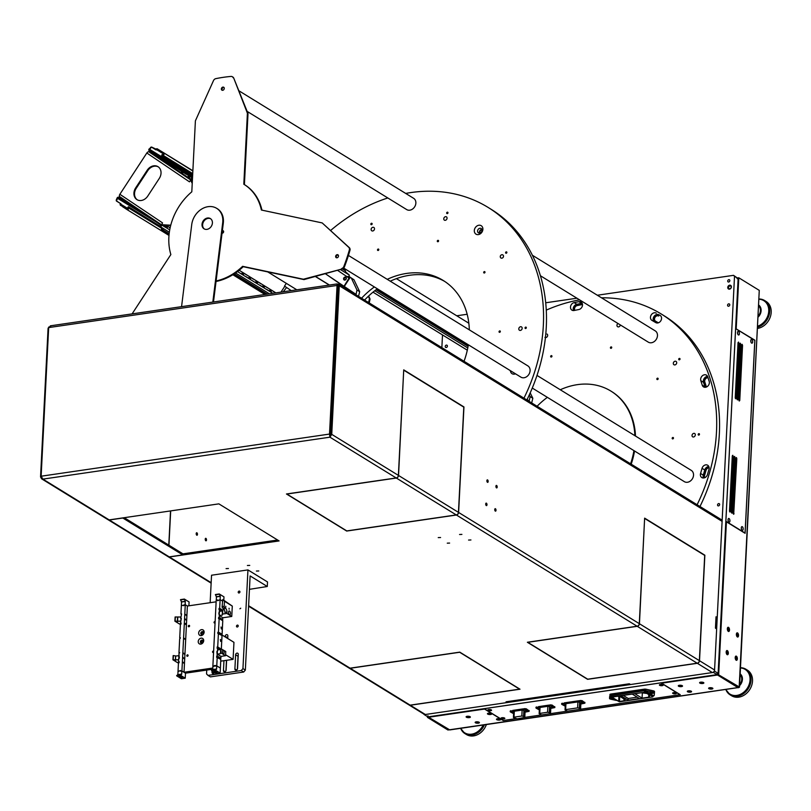 <?xml version="1.0" encoding="UTF-8"?>
<svg xmlns="http://www.w3.org/2000/svg" width="811" height="811" viewBox="0 0 811 811"><rect width="100%" height="100%" fill="white"/><g stroke="black" fill="none" stroke-linecap="round" stroke-linejoin="round"><path stroke-width="1.22" d="M704.769 477.689A3.011 2.433 121.6 0 1 704.566 475.469L706.036 470.319A3.011 2.433 121.6 0 1 709.138 467.835M706.472 387.009A3.011 2.433 121.6 0 1 706.259 386.533L704.81 381.971A3.011 2.433 121.6 0 1 705.438 379.011A3.011 2.433 121.6 0 1 708.044 377.754M655.42 321.095A3.011 2.433 121.6 0 1 655.065 317.294A3.011 2.433 121.6 0 1 658.654 316.026L658.35 315.844A3.011 2.433 121.6 0 0 654.72 317.172A3.011 2.433 121.6 0 0 655.237 320.984A3.011 2.433 121.6 0 0 655.278 321.014L658.35 322.808M574.918 310.329A3.011 2.433 121.6 0 1 574.877 307.491A3.011 2.433 121.6 0 1 577.148 305.595L576.854 305.412A3.011 2.433 121.6 0 0 574.512 307.46A3.011 2.433 121.6 0 0 574.776 310.36M577.148 305.595L581.882 304.632A3.011 2.433 121.6 0 1 582.501 304.591M704.637 477.74A3.011 2.433 121.6 0 1 704.262 475.287L705.742 470.137A3.011 2.433 121.6 0 1 709.128 467.683M706.33 387.06A3.011 2.433 121.6 0 1 705.965 386.34L704.516 381.788A3.011 2.433 121.6 0 1 705.235 378.707A3.011 2.433 121.6 0 1 708.003 377.612M581.882 304.632L576.854 305.412M581.578 304.449A3.011 2.433 121.6 0 1 582.48 304.439M699.974 506.51A162.423 131.402 -58.4 0 0 664.108 315.763L661.249 313.999A162.423 131.402 -58.4 0 0 622.27 299.441A162.423 131.402 -58.4 0 0 601.509 297.799M579.601 299.857A162.423 131.402 -58.4 0 0 546.269 310.126M697.105 504.746A162.423 131.402 -58.4 0 0 661.249 313.999M694.115 436.794A1.957 1.581 -58.4 0 0 694.652 433.49A1.957 1.581 -58.4 0 0 692.604 436.815A1.957 1.581 -58.4 0 0 694.115 436.794M676.354 363.906A1.957 1.581 -58.4 0 0 673.657 362.243A1.957 1.581 -58.4 0 0 676.354 363.906M618.012 323.498A1.957 1.581 -58.4 0 0 619.29 326.62A1.957 1.581 -58.4 0 0 620.283 324.907M544.951 337.376A1.957 1.581 -58.4 0 0 546.999 334.041M708.966 469.346A4.207 3.406 -58.4 0 0 707.709 465.25A4.207 3.406 -58.4 0 0 702.042 468.322L700.562 473.472A4.207 3.406 -58.4 0 0 701.819 477.578A4.207 3.406 -58.4 0 0 707.496 474.506L708.966 469.346M707.75 376.821A4.207 3.406 -58.4 0 0 706.493 375.158A4.207 3.406 -58.4 0 0 702.174 375.969A4.207 3.406 -58.4 0 0 700.816 380.663L702.255 385.225A4.207 3.406 -58.4 0 0 703.522 386.888A4.207 3.406 -58.4 0 0 707.831 386.087A4.207 3.406 -58.4 0 0 709.199 381.383L707.75 376.821M656.251 313.137A4.207 3.406 -58.4 0 0 651.182 315.013A4.207 3.406 -58.4 0 0 651.892 320.345A4.207 3.406 -58.4 0 0 651.953 320.375L655.764 322.606A4.207 3.406 -58.4 0 0 660.843 320.74A4.207 3.406 -58.4 0 0 660.124 315.398A4.207 3.406 -58.4 0 0 660.073 315.367L658.958 314.81A4.207 3.406 -58.4 0 0 654.082 316.371A4.207 3.406 -58.4 0 0 654.142 321.663M574.137 302.615A4.207 3.406 -58.4 0 0 570.68 306A4.207 3.406 -58.4 0 0 571.927 310.137A4.207 3.406 -58.4 0 0 574.117 310.491L578.851 309.528A4.207 3.406 -58.4 0 0 582.308 306.152A4.207 3.406 -58.4 0 0 581.061 302.006A4.207 3.406 -58.4 0 0 578.872 301.662L574.137 302.615L576.854 304.287A4.207 3.406 -58.4 0 0 573.539 310.562M673.039 437.484A0.75 0.608 -58.4 0 0 672.431 438.832A0.75 0.608 -58.4 0 0 673.221 437.545A0.75 0.608 -58.4 0 0 673.039 437.484M699.041 433.682A0.75 0.608 -58.4 0 0 698.433 435.031A0.75 0.608 -58.4 0 0 699.224 433.753A0.75 0.608 -58.4 0 0 699.041 433.682M657.711 378.169A0.75 0.608 -58.4 0 0 657.103 379.518A0.75 0.608 -58.4 0 0 657.893 378.23A0.75 0.608 -58.4 0 0 657.711 378.169M679.588 358.421A0.75 0.608 -58.4 0 0 678.979 359.77A0.75 0.608 -58.4 0 0 679.77 358.492A0.75 0.608 -58.4 0 0 679.588 358.421M611.291 346.905A0.75 0.608 -58.4 0 0 610.683 348.254A0.75 0.608 -58.4 0 0 611.474 346.966A0.75 0.608 -58.4 0 0 611.291 346.905M551.521 355.634A0.75 0.608 -58.4 0 0 550.912 356.982A0.75 0.608 -58.4 0 0 551.703 355.705A0.75 0.608 -58.4 0 0 551.521 355.634M582.166 303.263A4.207 3.406 -58.4 0 0 581.578 303.324L576.854 304.287M660.59 315.753L658.958 314.81M707.587 376.405A4.207 3.406 -58.4 0 0 703.522 382.336L704.972 386.888A4.207 3.406 -58.4 0 0 705.134 387.313M708.814 466.497A4.207 3.406 -58.4 0 0 704.749 469.995L703.279 475.145A4.207 3.406 -58.4 0 0 703.431 477.993M718.495 505.902A1.267 1.024 -58.4 0 0 719.215 503.641A1.267 1.024 -58.4 0 0 717.897 505.79A1.267 1.024 -58.4 0 0 718.495 505.902M728.613 306.234A1.267 1.024 -58.4 0 0 729.332 303.963A1.267 1.024 -58.4 0 0 728.004 306.122A1.267 1.024 -58.4 0 0 728.613 306.234M446.253 347.493A1.267 1.024 -58.4 0 0 446.983 345.222A1.267 1.024 -58.4 0 0 445.655 347.382A1.267 1.024 -58.4 0 0 446.253 347.493M728.673 282.015A1.267 1.024 -58.4 0 0 729.403 279.744A1.267 1.024 -58.4 0 0 728.075 281.893A1.267 1.024 -58.4 0 0 728.673 282.015M423.504 713.862L424.305 714.653L713.416 672.41L714.511 671.123L734.513 276.318L733.529 275.334L597.332 295.234M576.935 298.215L545.712 302.777M467.166 314.262L456.745 315.783M442.502 334.933L441.863 347.645M729.677 285.188A2.109 1.703 121.6 0 1 731.106 287.935A2.109 1.703 121.6 0 1 727.954 288.402A2.109 1.703 121.6 0 1 729.677 285.188M714.511 671.123L718.13 673.343L738.132 278.538L734.513 276.318M718.13 673.343L717.025 674.63L713.416 672.41M424.305 714.653L427.914 716.883L717.025 674.63M733.529 275.334L738.132 278.538M729.951 285.938A1.5 1.216 -58.4 0 0 729.089 288.635A1.5 1.216 -58.4 0 0 730.67 286.08A1.5 1.216 -58.4 0 0 729.951 285.938M634.881 435.669A70.385 56.942 -58.4 0 0 610.896 391.084A70.385 56.942 -58.4 0 0 610.379 390.77A70.385 56.942 -58.4 0 0 560.289 389.756M547.364 397.349A70.385 56.942 -58.4 0 0 537.105 406.27M630.583 463.801A70.385 56.942 -58.4 0 0 633.928 450.622M631.181 464.166A70.385 56.942 -58.4 0 0 634.526 450.987M635.479 436.034A70.385 56.942 -58.4 0 0 611.494 391.46A70.385 56.942 -58.4 0 0 611.2 391.267M223.43 231.003A1.358 1.095 -58.4 0 0 222.255 231.53M222.356 230.669A1.358 1.095 -58.4 0 1 223.481 232.311A1.358 1.095 -58.4 0 1 222.042 233.183A1.358 1.095 -58.4 0 0 222.082 233.193M232.585 76.933A3.011 2.433 121.6 0 1 232.899 77.086A3.011 2.433 121.6 0 1 233.74 78.109L248.004 113.591L244.405 184.594A54.144 43.804 121.6 0 1 244.638 184.736A54.144 43.804 121.6 0 1 261.943 210.15M233.74 78.109L247.406 113.216L243.807 184.219A54.144 43.804 121.6 0 1 244.03 184.361A54.144 43.804 121.6 0 1 261.395 210.029L322.19 222.924L349.348 247.69A3.011 2.433 121.6 0 1 349.946 250.386A162.423 131.402 121.6 0 1 344.442 266.849A3.011 2.433 121.6 0 1 342.242 268.948L303.993 279.592L243.199 266.697A54.144 43.804 121.6 0 1 216.03 281.478M222.305 90.203A1.652 1.338 121.6 0 1 223.978 87.487M338.187 255.049A1.652 1.338 121.6 0 1 338.207 255.049A1.652 1.338 121.6 0 0 336.535 257.766M132.102 313.887L170.857 254.553A54.144 43.804 121.6 0 1 191.801 191.822L195.4 120.819L213.496 80.603A3.011 2.433 -58.4 0 1 215.797 78.647A162.423 131.402 121.6 0 1 231.003 76.427A3.011 2.433 -58.4 0 1 232.301 76.721A3.011 2.433 -58.4 0 1 233.142 77.734M349.946 250.386L349.338 250.011A162.423 131.402 121.6 0 1 343.844 266.474L344.442 266.849M337.589 254.674A1.652 1.338 121.6 0 1 338.207 256.925A1.652 1.338 121.6 0 1 335.815 255.729A1.652 1.338 121.6 0 1 337.589 254.674M223.36 87.112A1.652 1.338 121.6 0 1 223.978 89.362A1.652 1.338 121.6 0 1 221.585 88.156A1.652 1.338 121.6 0 1 223.36 87.112M342.242 268.948L303.385 279.227L242.601 266.322A54.144 43.804 121.6 0 1 216.101 280.971M341.644 268.583A3.011 2.433 -58.4 0 0 343.844 266.474M349.338 250.011A3.011 2.433 -58.4 0 0 348.74 247.314L349.348 247.69M322.19 222.924L348.74 247.314M247.406 113.216L248.004 113.591M303.385 279.227L303.993 279.592M242.601 266.322L243.199 266.697M343.682 268.066L520.905 377.145A6.62 5.353 -58.4 0 0 528.934 374.317A6.62 5.353 -58.4 0 0 527.839 365.873L348.426 255.445M371.367 230.375A1.957 1.581 121.6 0 1 373.841 227.465A1.957 1.581 121.6 0 1 371.793 230.8A1.957 1.581 121.6 0 1 371.367 230.375M520.104 326.874A1.957 1.581 121.6 0 1 521.828 329.408A1.957 1.581 121.6 0 1 518.827 328.536A1.957 1.581 121.6 0 1 520.104 326.874M500.58 255.566A1.957 1.581 121.6 0 1 503.195 257.33A1.957 1.581 121.6 0 1 500.58 255.566M443.769 218.706A1.957 1.581 121.6 0 1 446.476 216.861A1.957 1.581 121.6 0 1 444.428 220.186A1.957 1.581 121.6 0 1 443.769 218.706M515.502 373.82A4.967 4.014 121.6 0 1 510.372 370.657M482.88 229.462A4.967 4.014 121.6 0 1 476.128 234.227A4.967 4.014 121.6 0 1 476.797 226.087A4.967 4.014 121.6 0 1 482.88 229.462M372.137 223.907A0.75 0.608 -58.4 0 0 370.972 223.654A0.75 0.608 -58.4 0 0 371.752 224.566A0.75 0.608 -58.4 0 0 372.137 223.907M378.808 249.707A0.75 0.608 -58.4 0 0 377.632 249.453A0.75 0.608 -58.4 0 0 378.413 250.366A0.75 0.608 -58.4 0 0 378.808 249.707M526.329 327.745A0.75 0.608 -58.4 0 0 525.163 327.502A0.75 0.608 -58.4 0 0 525.944 328.404A0.75 0.608 -58.4 0 0 526.329 327.745M500.326 331.547A0.75 0.608 -58.4 0 0 499.16 331.304A0.75 0.608 -58.4 0 0 499.941 332.206A0.75 0.608 -58.4 0 0 500.326 331.547M506.875 252.485A0.75 0.608 -58.4 0 0 505.709 252.241A0.75 0.608 -58.4 0 0 506.49 253.144A0.75 0.608 -58.4 0 0 506.875 252.485M484.998 272.232A0.75 0.608 -58.4 0 0 483.832 271.979A0.75 0.608 -58.4 0 0 484.613 272.891A0.75 0.608 -58.4 0 0 484.998 272.232M447.976 212.827A0.75 0.608 -58.4 0 0 446.81 212.573A0.75 0.608 -58.4 0 0 447.591 213.486A0.75 0.608 -58.4 0 0 447.976 212.827M438.579 240.968A0.75 0.608 -58.4 0 0 437.413 240.725A0.75 0.608 -58.4 0 0 438.193 241.627A0.75 0.608 -58.4 0 0 438.579 240.968M523.957 398.171A162.423 131.402 -58.4 0 0 542.995 330.594A162.423 131.402 -58.4 0 0 488.1 207.423A162.423 131.402 -58.4 0 0 405.682 193.423M387.81 197.965A162.423 131.402 -58.4 0 0 330.614 230.486M469.326 329.854A76.7 62.052 -58.4 0 0 443.161 280.434A76.7 62.052 -58.4 0 0 387.252 279.339M374.358 286.942A76.7 62.052 -58.4 0 0 361.564 298.225M464.034 361.29A76.7 62.052 -58.4 0 0 468.342 344.787M479.565 233.092A2.555 2.068 121.6 0 1 481.866 229.361M444.651 281.387A76.7 62.052 -58.4 0 0 390.263 281.194M377.368 288.797A76.7 62.052 -58.4 0 0 364.575 300.08M526.876 399.975A162.423 131.402 -58.4 0 0 545.925 332.388A162.423 131.402 -58.4 0 0 491.02 209.228L488.1 207.423M482.008 230.436A2.555 2.068 -58.4 0 0 478.044 229.584A2.555 2.068 -58.4 0 0 480.7 232.676A2.555 2.068 -58.4 0 0 482.008 230.436M540.42 275.75L648.283 342.141A6.62 5.353 -58.4 0 0 656.079 339.667A6.62 5.353 -58.4 0 0 655.785 331.273A6.62 5.353 -58.4 0 0 655.227 330.868L532.391 255.262M481.998 229.837A2.048 1.652 -58.4 0 0 480.051 233M532.269 388.053L684.342 481.653A6.62 5.353 -58.4 0 0 692.929 477.74A6.62 5.353 -58.4 0 0 691.276 470.38L536.994 375.422M247.112 111.371L406.676 209.573A6.62 5.353 -58.4 0 0 414.705 206.744A6.62 5.353 -58.4 0 0 413.61 198.3L238.809 90.72M711.825 689.046A2.139 0.699 -177.1 0 0 712.889 688.498A2.139 0.699 -177.1 0 0 710.791 687.687A2.139 0.699 -177.1 0 0 708.621 688.286A2.139 0.699 -177.1 0 0 709.676 688.955A2.139 0.699 -177.1 0 0 711.825 689.046M702.792 683.491A2.139 0.699 -177.1 0 0 703.857 682.943A2.139 0.699 -177.1 0 0 701.758 682.132A2.139 0.699 -177.1 0 0 699.589 682.72A2.139 0.699 -177.1 0 0 700.643 683.389A2.139 0.699 -177.1 0 0 702.792 683.491M490.635 714.491A2.139 0.699 -177.1 0 0 491.699 713.944A2.139 0.699 -177.1 0 0 489.601 713.133A2.139 0.699 -177.1 0 0 487.431 713.731A2.139 0.699 -177.1 0 0 488.486 714.39A2.139 0.699 -177.1 0 0 490.635 714.491M515.877 718.708L503.246 720.553L484.572 709.057L428.624 717.238L449.791 729.92L738.415 687.566M738.233 687.769L717.532 675.016L738.111 687.606L739.145 687.454L759.268 290.379L738.791 277.778L737.463 277.879M717.532 675.016L661.573 683.197L680.247 694.682L580.585 709.25M565.642 709.625L577.614 707.871L577.919 701.91L565.946 703.664L565.642 709.625L565.044 709.929L567.487 711.146L550.527 713.639L567.447 711.135M539.751 713.406L547.567 712.261L547.861 706.31L540.045 707.445L539.751 713.406L539.153 713.71L541.586 714.937L524.788 717.4L541.555 714.917M499.667 720.056A2.139 0.699 -177.1 0 0 500.732 719.499A2.139 0.699 -177.1 0 0 498.633 718.688A2.139 0.699 -177.1 0 0 496.464 719.286A2.139 0.699 -177.1 0 0 497.518 719.955A2.139 0.699 -177.1 0 0 499.667 720.056M469.316 717.613A2.139 0.699 -177.1 0 0 470.38 717.056A2.139 0.699 -177.1 0 0 468.282 716.245A2.139 0.699 -177.1 0 0 466.112 716.843A2.139 0.699 -177.1 0 0 467.166 717.512A2.139 0.699 -177.1 0 0 469.316 717.613M478.348 723.169A2.139 0.699 -177.1 0 0 479.413 722.621A2.139 0.699 -177.1 0 0 477.314 721.81A2.139 0.699 -177.1 0 0 475.145 722.398A2.139 0.699 -177.1 0 0 476.199 723.067A2.139 0.699 -177.1 0 0 478.348 723.169M681.473 686.603A2.139 0.699 -177.1 0 0 682.538 686.055A2.139 0.699 -177.1 0 0 680.439 685.244A2.139 0.699 -177.1 0 0 678.27 685.842A2.139 0.699 -177.1 0 0 679.324 686.511A2.139 0.699 -177.1 0 0 681.473 686.603M690.506 692.168A2.139 0.699 -177.1 0 0 691.57 691.621A2.139 0.699 -177.1 0 0 689.472 690.81A2.139 0.699 -177.1 0 0 687.302 691.398A2.139 0.699 -177.1 0 0 688.357 692.067A2.139 0.699 -177.1 0 0 690.506 692.168M725.815 521.605L726.423 521.808L718.668 674.853L739.51 687.099L759.268 290.379M736.033 660.093A2.139 1.044 81.7 0 0 735.496 656.454M727.001 654.538A2.139 1.044 81.7 0 0 726.463 650.888M728.177 631.282A2.139 1.044 81.7 0 0 727.639 627.633M737.209 636.838A2.139 1.044 81.7 0 0 736.672 633.198M449 729.778L428.624 717.238M449.03 729.799L447.956 730.012L427.478 717.4L427.346 716.529M735.212 657.539A2.139 1.044 81.7 0 0 736.591 660.316A2.139 1.044 81.7 0 0 737.311 658.045A2.139 1.044 81.7 0 0 735.972 656.089A2.139 1.044 81.7 0 0 735.212 657.539M726.18 651.983A2.139 1.044 81.7 0 0 727.558 654.751A2.139 1.044 81.7 0 0 728.278 652.49A2.139 1.044 81.7 0 0 726.94 650.523A2.139 1.044 81.7 0 0 726.18 651.983M726.423 521.808L745.096 533.303L754.879 340.204L735.597 328.516M727.355 628.728A2.139 1.044 81.7 0 0 728.734 631.495A2.139 1.044 81.7 0 0 729.454 629.235A2.139 1.044 81.7 0 0 728.116 627.268A2.139 1.044 81.7 0 0 727.355 628.728M736.388 634.283A2.139 1.044 81.7 0 0 737.767 637.051A2.139 1.044 81.7 0 0 738.486 634.79A2.139 1.044 81.7 0 0 737.148 632.833A2.139 1.044 81.7 0 0 736.388 634.283M449.101 729.839L738.01 687.546M712.038 687.89A2.139 0.699 2.9 0 1 711.876 687.921A2.139 0.699 2.9 0 1 709.524 687.758M703.005 682.325A2.139 0.699 2.9 0 1 702.843 682.355A2.139 0.699 2.9 0 1 700.491 682.203M478.571 722.003A2.139 0.699 2.9 0 1 478.409 722.033A2.139 0.699 2.9 0 1 476.047 721.881M469.528 716.448A2.139 0.699 2.9 0 1 469.366 716.478A2.139 0.699 2.9 0 1 467.014 716.316M499.89 718.891A2.139 0.699 2.9 0 1 499.728 718.921A2.139 0.699 2.9 0 1 497.366 718.769M490.848 713.335A2.139 0.699 2.9 0 1 490.685 713.356A2.139 0.699 2.9 0 1 488.334 713.204M681.686 685.447A2.139 0.699 2.9 0 1 681.524 685.467A2.139 0.699 2.9 0 1 679.172 685.315M690.719 691.002A2.139 0.699 2.9 0 1 690.556 691.033A2.139 0.699 2.9 0 1 688.204 690.881M738.051 277.889L737.544 277.96M428.522 717.248L427.478 717.4L427.975 715.748M717.634 675.005L718.668 674.853L717.086 673.495M736.206 328.719L738.791 277.778L737.087 278.69M522.882 708.915L512.745 710.406M548.631 705.154L538.484 706.645M578.679 700.765L564.223 702.884M676.171 692.989A1.896 0.629 -177.1 0 0 674.387 692.594A1.896 0.629 -177.1 0 0 672.765 692.918A1.896 0.629 -177.1 0 0 674.499 693.851A1.896 0.629 -177.1 0 0 676.313 693.101A1.896 0.629 -177.1 0 0 676.171 692.989M662.922 684.829A1.896 0.629 -177.1 0 0 661.137 684.443A1.896 0.629 -177.1 0 0 659.515 684.768A1.896 0.629 -177.1 0 0 661.249 685.7A1.896 0.629 -177.1 0 0 663.063 684.94A1.896 0.629 -177.1 0 0 662.922 684.829M580.585 709.219L679.993 694.692L660.813 682.882L484.228 708.682L503.408 720.492L515.816 718.678M491.324 709.909A1.896 0.629 -177.1 0 0 489.54 709.513A1.896 0.629 -177.1 0 0 487.928 709.838A1.896 0.629 -177.1 0 0 489.651 710.771A1.896 0.629 -177.1 0 0 491.466 710.02A1.896 0.629 -177.1 0 0 491.324 709.909M504.574 718.059A1.896 0.629 -177.1 0 0 502.79 717.674A1.896 0.629 -177.1 0 0 501.178 717.999A1.896 0.629 -177.1 0 0 502.901 718.931A1.896 0.629 -177.1 0 0 504.716 718.171A1.896 0.629 -177.1 0 0 504.574 718.059M660.61 684.454L662.019 684.525M673.86 692.614L675.269 692.685M489.013 709.534L490.422 709.605M502.262 717.684L503.672 717.755M536.152 707.435L550.527 704.881L552.169 705.104L554.673 707.06M539.335 709.919L536.112 708.145L536.558 707.628L550.487 705.59L554.825 707.577L550.791 708.388M539.386 708.986L537.957 708.662L539.416 708.479M551.085 706.928L552.818 706.857L551.085 706.928M547.861 706.31L549.594 706.594L549.29 712.545L550.446 713.639L550.75 707.689L549.594 706.594M539.731 708.033L540.045 707.445M541.586 714.937L550.446 713.639M549.29 712.545L547.567 712.261M561.841 703.684L580.585 700.491L582.227 700.704L584.731 702.671M565.237 706.188L561.8 704.394L562.236 703.877L580.544 701.201L584.873 703.188L580.848 703.999M565.287 705.195L563.696 704.901L565.308 704.769M581.132 702.529L582.876 702.458L581.132 702.529M577.919 701.91L579.652 702.194L579.348 708.155L580.504 709.25L580.808 703.289L579.652 702.194M565.632 704.252L565.946 703.664M567.487 711.146L580.504 709.25M579.348 708.155L577.614 707.871M613.876 698.96A1.926 0.639 2.9 0 1 613.329 699.102A1.926 0.639 2.9 0 1 611.109 698.93A1.926 0.639 2.9 0 1 610.571 698.19A1.926 0.639 2.9 0 1 612.092 697.865M652.581 693.364A1.926 0.639 2.9 0 1 650.371 693.192A1.926 0.639 2.9 0 1 649.834 692.452A1.926 0.639 2.9 0 1 651.649 692.138A1.926 0.639 2.9 0 1 653.433 692.635A1.926 0.639 2.9 0 1 652.581 693.364M652.987 696.01L654.163 695.625L654.447 692.837A2.403 0.791 -177.1 0 0 653.169 692.057L644.522 690.364L610.419 695.351L609.537 698.433A2.403 0.791 -177.1 0 0 610.815 699.214L616.228 700.41M654.447 692.837A2.403 0.791 -177.1 0 0 654.447 692.827L654.507 691.58A2.403 0.791 2.9 0 1 654.507 691.59L654.447 692.817M609.537 698.433A2.403 0.791 -177.1 0 0 609.537 698.443L609.598 697.196A2.403 0.791 2.9 0 1 609.598 697.196A2.403 0.791 2.9 0 1 609.598 697.186L609.537 698.433M644.431 691.986L644.492 690.739L611.423 695.574L611.028 697.207L619.432 701.789L652.5 696.953L652.825 696.558L645.657 692.148L611.352 696.821M644.492 690.739L645.718 690.901L645.657 692.148M652.825 696.558L652.885 695.311L645.718 690.901M611.048 696.902L611.423 695.574M609.821 695.656L609.598 697.186M609.882 694.409L610.49 694.104L610.419 695.351M644.522 690.364L644.593 689.117L610.49 694.104M644.593 689.117L645.749 689.168L645.688 690.414M653.169 692.057L653.23 690.81L645.749 689.168M653.23 690.81A2.403 0.791 2.9 0 1 654.507 691.58M650.99 692.138L652.318 692.209M611.727 697.876L612.285 697.987M619.705 696.831L619.472 701.454L624.652 700.704L623.963 699.883L625.21 699.7L620.395 696.74L617.424 696.254L611.95 697.166L618.651 701.343L618.884 696.761M619.472 701.454L618.651 701.343M632.245 694.084L620.902 695.747L628.13 700.187L639.463 698.535L632.245 694.084M634.841 693.709L642.069 698.159L648.648 697.196L650.108 695.443L646.914 693.476L641.42 692.746L634.841 693.709M648.78 694.621L648.648 697.196M642.332 692.868L642.069 698.159M623.213 695.402L628.221 698.494L637.253 697.166M628.221 698.494L628.13 700.187M624.014 698.96L623.963 699.883M510.413 711.206L524.788 708.642L526.43 708.865L528.934 710.821M513.596 713.68L510.372 711.906L510.808 711.389L524.747 709.351L529.086 711.338L525.052 712.149M513.647 712.747L512.217 712.423L513.677 712.24M525.346 710.689L527.079 710.618L525.346 710.689M522.122 710.071L514.306 711.206L514.012 717.167L521.828 716.022L522.122 710.071L523.855 710.355L523.551 716.306L524.707 717.4L525.011 711.45L523.855 710.355M513.992 711.794L514.306 711.206M514.012 717.167L513.687 717.755L517.377 718.85L524.707 717.4M523.551 716.306L521.828 716.022M736.814 458.651L736.408 457.526L735.912 458.093L733.124 513.12L733.702 514.286L736.814 458.651L735.871 458.793M735.009 457.536L734.594 456.411L734.107 456.988L731.319 512.005L731.897 513.181L735.009 457.536L734.067 457.678M729.606 511.569L730.407 511.447L729.92 512.025L729.505 510.9L732.292 455.873L732.789 455.295L733.195 456.431L732.262 456.563M730.407 511.447L733.195 456.431M737.148 399.458L737.949 399.336L737.463 399.914L737.047 398.789L739.835 343.763L740.331 343.185L740.737 344.32L739.804 344.452M737.949 399.336L740.737 344.32M738.933 343.205L738.527 342.08L738.03 342.647L735.242 397.674L735.83 398.84L738.933 343.205L738 343.347M728.896 522.132A1.896 0.923 81.7 0 0 729.859 520.013A1.896 0.923 81.7 0 0 728.248 518.858A1.896 0.923 81.7 0 0 728.704 521.97A1.896 0.923 81.7 0 0 728.896 522.132M742.146 530.282A1.896 0.923 81.7 0 0 743.109 528.174A1.896 0.923 81.7 0 0 741.497 527.008A1.896 0.923 81.7 0 0 741.953 530.13A1.896 0.923 81.7 0 0 742.146 530.282M754.818 340.407L745.066 533.04L725.875 521.24L735.638 328.597L754.818 340.407M751.625 343.094A1.896 0.923 81.7 0 0 752.598 340.985A1.896 0.923 81.7 0 0 750.976 339.819A1.896 0.923 81.7 0 0 751.432 342.931A1.896 0.923 81.7 0 0 751.625 343.094M738.375 334.933A1.896 0.923 81.7 0 0 739.348 332.824A1.896 0.923 81.7 0 0 737.726 331.669A1.896 0.923 81.7 0 0 738.182 334.781A1.896 0.923 81.7 0 0 738.375 334.933M738.953 400.573L739.764 400.452L742.552 345.425L741.609 345.567M739.764 400.452L739.267 401.029L738.862 399.894L741.649 344.878L742.136 344.3L742.552 345.425M728.308 521.341L728.045 519.567M741.558 529.502L741.295 527.728M751.047 342.313L750.783 340.529M737.797 334.152L737.534 332.378M741.609 529.624L741.315 527.596M728.359 521.463L728.065 519.445M751.098 342.424L750.804 340.407M737.848 334.274L737.554 332.246M759.167 299.016A15.044 12.175 121.6 0 1 764.591 300.516L766.081 301.439A15.044 12.175 121.6 0 1 770.45 316.472A15.044 12.175 121.6 0 1 757.687 328.394M740.494 667.737A15.044 12.175 121.6 0 1 745.917 669.237L747.397 670.15A15.044 12.175 121.6 0 1 751.736 685.295A15.044 12.175 121.6 0 1 738.801 697.146A15.044 12.175 121.6 0 1 731.634 695.767L730.143 694.855A15.044 12.175 121.6 0 1 725.865 689.573M486.367 724.578A15.044 12.175 121.6 0 1 466.437 734.523L464.946 733.61A15.044 12.175 121.6 0 1 460.678 728.329M216.973 208.508A18.045 14.598 121.6 0 1 217.277 208.691A18.045 14.598 121.6 0 1 223.289 223.187L213.486 301.996M204.362 228.986A6.012 4.866 121.6 0 1 202.993 222.924A6.012 4.866 121.6 0 1 208.103 218.392A6.012 4.866 121.6 0 1 210.657 218.767M181.563 306.659L191.731 224.586A18.045 14.598 121.6 0 1 216.669 208.326A18.045 14.598 121.6 0 1 222.69 222.812L212.817 302.087M207.494 218.017A6.012 4.866 121.6 0 1 210.363 218.575A6.012 4.866 121.6 0 1 211.357 226.249A6.012 4.866 121.6 0 1 204.058 228.814A6.012 4.866 121.6 0 1 202.324 222.751A6.012 4.866 121.6 0 1 207.494 218.017M440.586 537.521L438.234 537.612L440.586 537.521M461.905 534.398L459.553 534.5L461.905 534.398M449.618 543.076L447.266 543.167L449.618 543.076M470.938 539.964L468.586 540.055L470.938 539.964M228.428 568.521L226.076 568.612L228.428 568.521M249.747 565.399L247.396 565.5L249.747 565.399M48.64 328.212L48.082 328.293L40.55 476.919L41.614 478.814L108.005 519.679A2.403 1.946 -58.4 0 0 109.15 519.892L218.869 503.864L279.096 540.927L169.377 556.964A2.403 1.946 121.6 0 1 168.161 556.701M716.336 617.536L717.238 617.404L716.022 616.776A2.403 0.791 2.9 0 1 716.346 617.201L715.778 628.444A2.403 0.791 -177.1 0 0 715.454 628.12L716.65 628.971L714.572 669.987A2.403 1.946 121.6 0 1 712.372 672.562L630.583 684.514L629.275 683.785A2.403 1.176 81.7 0 0 629.589 683.906L506.5 701.91A2.403 1.176 -98.3 0 1 506.034 701.799L507.139 702.549L425.339 714.501A2.403 1.946 121.6 0 1 424.194 714.288L409.139 705.023A2.403 1.946 121.6 0 0 410.285 705.235L520.003 689.208L459.776 652.135L350.058 668.173A2.403 1.946 -58.4 0 1 348.912 667.95L248.592 606.202M637.091 626.224L527.373 642.261L587.6 679.324L697.318 663.297A2.403 1.946 -58.4 0 0 699.518 660.722L704.86 555.211L644.633 518.148L639.291 623.649A2.403 1.946 121.6 0 1 637.091 626.224L456.411 515.015A2.403 1.946 -58.4 0 0 458.61 512.451L463.953 406.94L403.726 369.867L398.383 475.378A2.403 1.946 121.6 0 1 396.184 477.953L329.935 437.18L331.74 434.361L339.272 285.746L337.913 284.154L337.285 284.894M396.184 477.953L286.465 493.98L346.692 531.053L456.411 515.015M258.78 570.964L256.428 571.056L258.78 570.964M205.254 538.991A1.267 0.618 -98.3 0 1 205.447 540.288M196.221 533.425A1.267 0.618 -98.3 0 1 196.414 534.733M170.685 510.91L168.941 545.225M182.799 553.872L277.615 540.025M196.901 532.807A1.267 0.618 81.7 0 0 196.657 532.756A1.267 0.618 81.7 0 0 196.201 533.851A1.267 0.618 81.7 0 0 196.779 535.199A1.267 0.618 81.7 0 0 197.022 535.25A1.267 0.618 81.7 0 0 197.468 534.155A1.267 0.618 81.7 0 0 196.901 532.807M205.933 538.372A1.267 0.618 81.7 0 0 205.69 538.311A1.267 0.618 81.7 0 0 205.234 539.406A1.267 0.618 81.7 0 0 205.812 540.755A1.267 0.618 81.7 0 0 206.055 540.815A1.267 0.618 81.7 0 0 206.501 539.72A1.267 0.618 81.7 0 0 205.933 538.372M41.614 478.814L42.902 479.119L41.138 476.209L48.67 327.593L51.032 325.91M330.128 434.443L337.65 285.817L337.052 285.452L329.519 434.067L329.996 436.044L330.706 434.514L338.238 285.898L339.272 285.746L722.104 521.372L717.238 617.404M486.407 503.175A1.267 0.618 81.7 0 0 486.164 503.114A1.267 0.618 81.7 0 0 485.738 504.452A1.267 0.618 81.7 0 0 486.529 505.618A1.267 0.618 81.7 0 0 486.975 504.523A1.267 0.618 81.7 0 0 486.407 503.175M487.583 479.919A1.267 0.618 81.7 0 0 487.34 479.859A1.267 0.618 81.7 0 0 486.914 481.197A1.267 0.618 81.7 0 0 487.705 482.363A1.267 0.618 81.7 0 0 488.151 481.258A1.267 0.618 81.7 0 0 487.583 479.919M495.44 508.73A1.267 0.618 81.7 0 0 495.197 508.679A1.267 0.618 81.7 0 0 494.771 510.018A1.267 0.618 81.7 0 0 495.562 511.173A1.267 0.618 81.7 0 0 496.008 510.078A1.267 0.618 81.7 0 0 495.44 508.73M496.616 485.475A1.267 0.618 81.7 0 0 496.373 485.414A1.267 0.618 81.7 0 0 495.947 486.762A1.267 0.618 81.7 0 0 496.737 487.918A1.267 0.618 81.7 0 0 497.184 486.823A1.267 0.618 81.7 0 0 496.616 485.475M485.728 503.793A1.267 0.618 -98.3 0 1 485.921 505.091M486.904 480.538A1.267 0.618 -98.3 0 1 487.097 481.835M494.761 509.349A1.267 0.618 -98.3 0 1 494.953 510.646M495.937 486.093A1.267 0.618 -98.3 0 1 496.129 487.391M507.169 701.809L507.139 702.549M722.104 521.372A2.403 1.946 121.6 0 0 721.283 519.628L338.826 284.235L337.913 284.154L338.238 285.898L337.558 285.644M337.427 301.854L336.859 301.51M40.55 476.919L41.27 476.807M329.996 436.044L329.935 437.18L42.902 479.119L109.15 519.892M41.138 476.209L329.519 434.067L329.935 437.18M398.383 475.378L331.74 434.361L330.706 434.514M48.67 327.593L337.052 285.452L337.123 283.921L50.312 325.84M337.325 284.073L337.285 284.996M337.275 285.208L337.65 285.817L337.275 285.208M49.005 326.853L48.082 328.293M644.765 518.523L704.698 555.403L699.366 660.63A2.403 1.946 121.6 0 1 697.166 663.205L587.711 679.192L527.789 642.312L637.243 626.315A2.403 1.946 121.6 0 0 639.443 623.74L644.613 518.543M348.994 667.99A2.403 1.946 -58.4 0 0 350.21 668.264L459.665 652.267L519.598 689.147L410.133 705.144A2.403 1.946 -58.4 0 1 408.987 704.921L349.065 668.041M403.868 370.252L463.791 407.132L458.458 512.359A2.403 1.946 121.6 0 1 456.258 514.924L346.804 530.921L286.881 494.041L396.336 478.044A2.403 1.946 121.6 0 0 398.536 475.469L403.706 370.272M108.086 519.719A2.403 1.946 -58.4 0 0 109.303 519.993L122.826 518.016L182.749 554.896L169.225 556.873A2.403 1.946 -58.4 0 1 168.08 556.65L108.157 519.77M124.205 517.692L182.81 553.761L182.749 554.896M170.523 510.93L168.789 545.134M530.201 392.889L532.837 398.272L531.681 402.935M528.914 400.766L527.099 399.529L528.823 401.171M529.208 400.958L530.13 396.599L529.309 394.866M532.837 398.272L530.13 396.599M368.63 302.574L369.451 298.651L368.346 296.289M369.228 302.939L370.059 299.026L368.64 296.015M369.451 298.651L370.059 299.026M348.811 276.298L353.971 279.775L359.689 291.696L358.533 296.36M346.317 278.335A1.267 1.024 -58.4 0 0 344.381 278.203A1.267 1.024 -58.4 0 0 345.354 279.907M346.307 278.518A1.267 1.024 -58.4 0 0 345.496 279.815M353.971 279.775L348.71 276.379M286.303 283.333L284.509 286.09L291.24 290.632L286.597 287.5L283.211 291.798M284.793 286.283L280.981 292.132M336.453 321.075L335.886 320.69M343.59 285.999L344.614 285.948L343.58 285.999L325.282 273.672L355.674 294.596M336.19 326.255L335.602 326.225M336.342 323.234L335.734 323.67M343.894 286.192L355.755 294.2M356.059 294.383L356.972 290.034L351.416 278.203M359.689 291.696L356.972 290.034M336.21 325.758L335.642 325.414M192.227 183.428L190.727 180.306L189.45 181.836L146.832 152.995L119.866 194.285L162.524 222.873L161.734 224.728L170.756 225.184M158.257 166.853A9.022 7.299 -58.4 0 0 147.784 170.634L147.176 170.269L135.67 187.888L136.268 188.264A9.022 7.299 -58.4 0 0 137.302 199.83M147.176 170.269A9.022 7.299 121.6 0 1 157.963 166.66A9.022 7.299 121.6 0 1 158.165 166.792A9.022 7.299 121.6 0 1 159.291 178.42L147.784 196.049A9.022 7.299 121.6 0 1 136.998 199.658A9.022 7.299 121.6 0 1 136.795 199.526A9.022 7.299 121.6 0 1 135.67 187.888M147.784 170.634L136.268 188.264M192.268 182.607L191.406 180.762M161.825 224.759L170.675 225.519M146.832 152.995A2.109 1.237 -56 0 1 149.031 151.88L149.67 152.265M192.349 181.015L191.639 180.569A2.109 1.237 124 0 0 191.001 180.468M189.967 181.046A2.109 1.237 124 0 0 189.429 181.684M162.464 222.974A2.109 1.237 124 0 0 162.099 223.714M162.018 224.911A2.109 1.237 124 0 0 162.342 225.367A2.109 1.237 124 0 0 162.362 225.387L165.829 227.516L166.488 226.512L164.592 225.235M162.312 225.357L119.764 196.698A2.109 1.237 -56 0 1 119.744 196.678A2.109 1.237 -56 0 1 119.866 194.285M164.4 225.225L166.488 226.512M192.683 174.558L161.845 155.59L162.94 155.256A1.206 0.973 -58.4 0 0 163.761 153.107L162.17 155.286M161.886 155.317L162.251 154.708M150.37 147.632A1.206 0.689 -41.4 0 1 151.789 147.136L152.113 147.501A1.206 0.689 138.6 0 0 150.704 148.007L149.194 148.9A1.206 0.973 -58.4 0 0 148.869 150.248L149.559 152.062A1.206 0.973 -58.4 0 0 149.873 152.468L190.372 179.748A1.206 0.973 -58.4 0 0 192.045 178.268L192.521 177.69M347.595 276.51A1.206 0.973 121.6 0 1 347.564 276.49L347.595 276.51A1.206 0.973 121.6 0 0 349.237 275.01L345.658 271.938L345.374 270.823A1.206 0.973 121.6 0 0 345.101 270.377L342.921 268.664M150.704 148.007L149.356 149.944L150.207 151.971L190.717 179.251L191.883 177.852M151.789 147.136L156.047 149.163A1.206 0.973 -58.4 0 1 157.364 148.9L192.856 171.02M152.113 147.501L156.026 149.913L156.047 149.163M163.437 153.614L156.371 149.538L163.629 153.999M190.595 178.988L188.699 177.781L190.595 178.988M155.063 155.053L153.167 153.847L155.063 155.053M186.013 174.112L184.401 173.088L185.993 174.152M191.872 177.68L191.335 177.345L191.832 177.7M348.629 276.439L349.602 277.017A1.206 0.71 124 0 0 349.602 277.017L349.612 277.027A1.206 0.71 124 0 1 349.632 277.038M189.733 177.416L188.122 176.392L189.733 177.416M182.799 173.159L181.198 172.125L182.799 173.159M347.625 276.531L349.47 277.666L349.703 277.109M344.31 285.766L349.338 277.585M344.614 285.948L349.541 278.396A1.206 0.71 124 0 0 349.774 277.21M345.912 277.321A1.592 1.287 -58.4 0 0 344.259 280.008M345.81 277.24A1.592 1.287 -58.4 0 0 344.097 279.927A1.592 1.287 -58.4 0 0 345.81 277.24M336.788 314.404L336.22 314.06M296.826 289.811L267.731 271.898M315.276 276.45L329.276 285.066M315.428 276.409L329.459 285.046M160.102 226.218L128.442 206.734L128.554 207.91A1.206 0.973 121.6 0 1 126.921 209.522L168.982 235.413L126.972 209.552M128.199 206.886L127.783 207.484L128.27 207.18M127.276 209.035L127.783 207.484M161.997 229.807L169.104 234.176L161.997 229.807A1.206 0.973 121.6 0 1 161.936 229.777L169.124 233.953M163.143 229.178L162.251 229.726A1.206 0.973 121.6 0 0 162.768 229.797L169.154 233.73M162.535 229.199L161.389 229.381M116.875 199.8L116.409 199.638A1.206 0.699 109.2 0 0 116.541 201.108L120.454 203.51L116.997 201.27A1.206 0.699 -70.8 0 1 116.875 199.8L118.112 197.783L120.261 197.783L160.781 225.073L159.808 227.009L162.788 229.229M159.808 227.009L160.396 226.705L169.347 232.22M160.426 226.705L160.436 226.137L160.426 226.705A1.206 0.973 121.6 0 0 161.105 224.566L161.541 224.84M122.684 206.775L126.921 209.522L127.246 209.015L120.515 205.315A1.206 0.973 121.6 0 1 120.251 203.987L120.454 203.51M127.702 209.035L123.019 206.278M120.91 203.673L120.251 203.987M116.409 199.638L117.098 198.036A1.206 0.973 121.6 0 1 118.193 197.215L120.109 197.154A1.206 0.973 121.6 0 1 120.575 197.276L161.105 224.566M246.23 276.744L248.166 278.031L246.23 276.744M260.078 285.269L262.014 286.557L260.078 285.269M267.012 289.537L268.948 290.814L267.012 289.537M166.437 226.593L167.461 227.293L166.407 226.634M242.033 273.155L243.645 274.179L242.033 273.155M248.967 277.413L250.569 278.447L248.967 277.413M255.891 281.681L257.503 282.704L255.891 281.681M262.815 285.938L264.427 286.972L262.815 285.938M269.739 290.206L271.35 291.23L269.739 290.206M273.074 291.25L274.686 292.274L273.074 291.25M267.356 287.723L265.623 286.618L267.336 287.753M260.432 283.465L258.699 282.35L260.402 283.495M253.498 279.197L251.775 278.092L253.478 279.227M246.574 274.939L244.841 273.824L246.554 274.97M239.073 270.347L239.65 270.671M170.107 227.911L168.658 226.938L170.117 227.861M120.849 204.808L120.707 204.149L128.047 208.66M161.531 229.118A1.206 0.973 121.6 0 1 161.703 228.296L128.554 207.91L128.067 208.214M245.348 670.089L243.706 672.025L241.293 670.535L242.945 668.609L245.348 670.089L250.123 575.932L267.285 586.495L249.443 589.333M242.945 668.609L247.943 569.91L267.518 581.953L267.285 586.495M247.943 569.91L211.539 575.222L210.15 602.695M236.498 626.193A0.993 0.801 -58.4 0 0 238.039 626.487A0.993 0.801 -58.4 0 0 236.994 625.301A0.993 0.801 -58.4 0 0 236.498 626.193M238.221 592.162A0.993 0.801 -58.4 0 0 239.762 592.456A0.993 0.801 -58.4 0 0 238.718 591.27A0.993 0.801 -58.4 0 0 238.221 592.162M239.894 608.808L240.745 608.209L239.894 608.808M235.616 654.761L234.896 668.943A1.531 1.237 -58.4 0 0 237.552 668.548L238.272 654.376A1.531 1.237 -58.4 0 0 235.616 654.761L238.029 656.241L237.37 669.237M212.168 669.288L212.137 669.937M212.076 671.062L212.016 672.278A1.531 1.237 -58.4 0 0 214.499 672.552L214.489 672.542M227.719 638.5L227.85 635.905A1.531 1.237 -58.4 0 0 225.194 636.29L225.164 636.929M223.958 660.681L223.461 670.616A1.531 1.237 -58.4 0 0 226.107 670.221L226.614 660.296M241.293 670.535L208.011 675.401L210.424 676.881L243.706 672.025M208.011 675.401L206.541 673.931L206.734 670.079M238.211 655.552A1.531 1.237 -58.4 0 0 238.029 656.241M227.79 637.091A1.531 1.237 -58.4 0 0 227.607 637.77L227.577 638.409M226.462 660.316L225.924 670.91M219.446 632.783L218.463 632.185L219.163 618.54L222.772 620.76L222.082 634.405L219.538 632.742L218.646 633.462M221.656 628.302L221.018 627.004L221.312 628.971L221.656 628.302M181.076 623.436L180.478 623.061L181.096 622.97L181.046 624.105L180.417 624.196L179.728 637.841L180.356 637.75L179.667 638.977L178.978 652.622L179.576 652.987M218.818 632.874L217.845 632.276L217.784 633.411L222.021 635.54L221.352 648.81M217.845 632.276L218.463 632.185M179.728 637.841L180.326 638.216M221.028 640.781L220.389 639.494L220.673 641.45L221.028 640.781M214.499 665.628L216.76 665.861L220.379 668.082L220.815 659.394L216.578 657.255L217.257 656.038L216.861 651.588L217.49 651.497L217.662 648.09L217.034 648.182L217.723 646.955L218.412 633.32M217.723 646.955L218.696 647.563L217.895 648.232M217.662 648.09L218.635 648.699L218.696 647.563M219.152 647.837L220.704 648.79M178.978 652.622L179.606 652.531L178.927 653.757L179.312 658.197L178.694 658.289L178.521 661.695L179.119 662.06M178.521 661.695L179.14 661.604L179.089 662.739L178.461 662.83L178.025 671.518L180.488 670.596L180.458 671.163L181.917 670.95L185.273 604.722L183.823 604.935L183.783 605.624L181.38 605.3L180.934 613.988L181.563 613.897L180.711 618.529L181.329 618.529M181.056 623.872L179.606 624.085L174.892 621.185L175.105 616.989L180.782 616.999L180.711 618.54L181.329 618.438L180.478 623.061M223.329 609.801L223.39 608.564M222.173 620.395L222.924 617.759L231.764 616.461L232.291 606.081L224.465 601.265L224.201 606.314A1.206 0.588 81.7 0 0 224.748 607.814L225.57 608.321A3.011 1.46 -98.3 0 1 226.928 612.082L226.867 613.451L231.764 616.461M221.423 635.175L222.082 634.405M218.179 657.772L218.068 657.001L220.876 658.258L220.967 656.383L225.539 655.714L225.752 651.517L220.774 648.648L220.369 653.717L217.358 654.163L217.429 652.622L216.922 652.703M220.247 658.35L220.217 659.019M185.486 673.181L185.232 678.178L180.518 675.279L181.705 674.255L181.867 670.961L185.486 673.181L212.776 669.197M202.892 640.548A1.592 1.287 -58.4 0 0 201.321 643.113M203.328 632.043A1.592 1.287 -58.4 0 0 201.746 634.607M181.867 670.961L180.458 671.163L180.498 670.484L178.025 671.518L177.862 674.651M185.172 623.568L185.81 623.375L185.658 624.551L185.172 623.568M181.532 614.363L180.934 613.988M185.638 614.495L186.206 615.437L185.638 614.495M219.852 609.608L219.051 608.422L219.68 608.331L220.116 599.633L217.642 600.677L217.672 599.988L216.213 600.201L212.857 666.429L215.371 665.496L215.351 666.064L216.76 665.861L220.379 668.082L220.126 673.079L215.412 670.18L216.598 669.156L217.206 657.174M218.068 657.001L217.429 657.315M218.686 656.91L220.876 658.258M217.257 656.038L218.24 656.636M216.638 656.129L217.612 656.728M219.386 618.681L219.568 618.094L218.595 617.495L218.534 618.631L219.163 618.54M218.595 617.495L219.213 617.404L219.386 613.998L218.869 614.069L219.619 609.466L222.062 610.967M218.919 613.015L219.315 615.529L222.326 615.093L222.326 610.764L222.812 609.872L224.323 609.649M218.818 612.954L219.446 612.863L219.528 611.332L222.315 610.926M219.051 608.422L218.99 609.558L219.619 609.466M214.347 665.537L214.317 666.216L212.918 666.419L212.756 669.551M218.524 647.928L220.501 649.145M217.095 647.046L218.078 647.654M220.105 649.591L218.909 649.003M222.832 619.624L219.213 617.404M219.568 618.094L220.197 618.002M220.034 609.02L220.653 608.929L219.68 608.331M212.827 668.041L184.026 672.248L181.917 670.95M185.182 601.316L185.222 604.732L183.793 605.513L181.38 605.3L181.542 602.005L180.529 599.623L184.381 599.065L185.182 601.316L181.329 601.874M185.273 604.722L187.382 606.02L216.131 601.823M223.816 600.201L223.978 596.866L219.274 593.966L215.422 594.534L216.436 596.906L216.263 600.201L217.672 599.988M188.304 626.163A0.75 0.608 121.6 0 1 189.348 625.423A0.75 0.608 121.6 0 1 188.557 626.7A0.75 0.608 121.6 0 1 188.304 626.163M186.804 655.653A0.75 0.608 121.6 0 1 187.848 654.923A0.75 0.608 121.6 0 1 187.057 656.2A0.75 0.608 121.6 0 1 186.804 655.653M215.067 622.797A0.75 0.608 121.6 0 1 214.043 622.402A0.75 0.608 121.6 0 1 215.128 621.692M213.577 652.287A0.75 0.608 121.6 0 1 212.543 651.892A0.75 0.608 121.6 0 1 213.638 651.192M198.665 633.016A3.163 2.555 121.6 0 1 201.544 629.64A3.163 2.555 121.6 0 1 204.119 632.225A3.163 2.555 121.6 0 1 201.24 635.601A3.163 2.555 121.6 0 1 198.665 633.016M187.382 606.02L184.026 672.248M198.229 641.531A3.163 2.555 121.6 0 1 201.108 638.156A3.163 2.555 121.6 0 1 203.693 640.731A3.163 2.555 121.6 0 1 200.814 644.106A3.163 2.555 121.6 0 1 198.229 641.531M222.66 610.166L220.653 608.929M219.274 593.966L220.278 596.349L220.116 599.633L222.407 601.042L220.116 599.633L217.804 600.647M184.432 638.348L184.908 639.321L184.432 638.348M183.215 662.202L183.702 663.175L183.215 662.202M183.681 653.129L184.168 654.102L183.681 653.129M183.448 657.66L183.935 658.644L183.448 657.66M185.405 619.036L185.891 620.01L185.405 619.036M202.253 631.597A1.592 1.287 -58.4 0 0 202.101 634.607A1.592 1.287 -58.4 0 0 202.253 631.597M201.817 640.112A1.592 1.287 -58.4 0 0 201.665 643.113A1.592 1.287 -58.4 0 0 201.817 640.112M221.109 609.213L222.457 610.521M220.592 610.065L220.48 609.304M220.643 618.286L222.204 619.716M220.136 619.138L220.024 618.377M219.903 633.067L221.454 634.496M219.386 633.918L219.274 633.158M180.518 675.279L176.666 675.837L181.38 678.736L185.232 678.178M179.991 676.415A1.804 0.598 -177.1 0 0 179.099 676.881A1.804 0.598 -177.1 0 0 180.863 677.57A1.804 0.598 -177.1 0 0 182.698 677.063A1.804 0.598 -177.1 0 0 181.806 676.506A1.804 0.598 -177.1 0 0 179.991 676.415M176.666 675.837L177.65 674.681L181.492 674.123M220.075 596.217L216.223 596.774M220.278 596.349L216.436 596.906M217.683 599.988L217.652 600.556M215.412 670.18L211.559 670.738L216.273 673.637L220.126 673.079M214.885 671.315A1.804 0.598 -177.1 0 0 213.982 671.782A1.804 0.598 -177.1 0 0 215.756 672.471A1.804 0.598 -177.1 0 0 217.591 671.964A1.804 0.598 -177.1 0 0 216.699 671.407A1.804 0.598 -177.1 0 0 214.885 671.315M211.559 670.738L212.533 669.582L216.385 669.024M175.105 616.989L174.892 621.185L180.569 621.196L181.228 618.458M177.558 617.303L177.345 621.5M177.771 617.435L177.558 621.631M188.892 605.807L189.095 601.965L184.381 599.065M185.395 601.448L181.542 602.005M179.099 662.506L177.65 662.719L172.936 659.809L178.613 659.819L179.373 657.153M173.149 655.612L172.936 659.819L173.392 655.572L175.602 655.937L175.389 660.134M175.602 655.937L175.602 660.266M175.815 656.069L178.826 655.623L178.744 657.163L179.272 657.092M220.359 649.56L217.571 649.966L216.912 652.693M222.336 651.578A1.804 0.882 81.7 0 0 223.501 653.919A1.804 0.882 81.7 0 0 224.11 652.014A1.804 0.882 81.7 0 0 222.984 650.351A1.804 0.882 81.7 0 0 222.336 651.578M225.539 655.714L220.825 652.814L221.038 648.618M220.825 652.814L220.156 653.595M220.967 656.383L217.358 654.163M222.579 653.037A1.804 0.882 81.7 0 0 222.346 651.466M224.465 601.265L222.741 599.542L232.291 606.081M226.867 613.451L222.599 614.069L222.113 614.961M222.599 614.069L222.812 609.872M222.924 617.759L219.315 615.529M228.479 612.285A1.957 0.953 81.7 0 0 229.746 614.819A1.957 0.953 81.7 0 0 230.405 612.741A1.957 0.953 81.7 0 0 229.178 610.947A1.957 0.953 81.7 0 0 228.479 612.285M225.762 606.222L225.813 607.145L225.762 606.222M229.077 608.26L229.118 609.193L229.077 608.26M224.748 607.814L222.67 608.118L225.57 608.321M222.67 608.118A1.206 0.588 -98.3 0 1 222.123 606.618L222.741 599.542M226.928 612.082L224.85 612.386A3.011 1.46 81.7 0 0 223.491 608.625M228.672 613.684A1.957 0.953 81.7 0 0 228.479 612.346M225.59 654.741L233.092 659.353L233.953 642.332L221.454 634.638M220.724 661.158L233.092 659.353M203.074 640.954A1.267 1.024 -58.4 0 0 201.757 643.103M203.51 632.448A1.267 1.024 -58.4 0 0 202.182 634.587M581.578 303.324L578.872 301.662M703.522 382.336L700.816 380.663M704.972 386.888L702.255 385.225M704.749 469.995L702.042 468.322M703.279 475.145L700.562 473.472M552.169 705.104L552.129 705.813M550.527 704.881L550.487 705.59M554.694 706.655L554.663 707.364M536.588 706.918L536.558 707.628M582.227 700.704L582.186 701.414M580.585 700.491L580.544 701.201M584.751 702.265L584.711 702.975M562.276 703.167L562.236 703.877M526.43 708.865L526.39 709.574M524.788 708.642L524.747 709.351M528.954 710.416L528.924 711.125M510.849 710.679L510.808 711.389M735.344 398.343L736.145 398.231M731.41 512.684L732.221 512.562M733.225 513.789L734.026 513.677M758.315 315.915A7.461 6.032 -58.4 0 0 758.812 306.041M757.798 326.144A14.507 11.739 -58.4 0 0 768.747 311.191A14.507 11.739 -58.4 0 0 759.157 299.239M758.863 305.159A8.12 6.569 121.6 0 1 758.265 316.959M759.177 298.965L764.591 300.516A15.044 12.175 121.6 0 1 769.203 314.719A15.044 12.175 121.6 0 1 757.748 327.137M739.632 684.626A7.461 6.032 -58.4 0 0 740.139 674.752M726.027 689.553A14.507 11.739 -58.4 0 0 747.154 688.458A14.507 11.739 -58.4 0 0 740.484 667.95M740.179 673.87A8.12 6.569 121.6 0 1 739.581 685.67M740.494 667.676L745.917 669.237A15.044 12.175 121.6 0 1 748.391 688.427A15.044 12.175 121.6 0 1 730.143 694.855L725.794 689.583M460.83 728.308A14.507 11.739 -58.4 0 0 471.637 734.168A14.507 11.739 -58.4 0 0 483.204 725.034M484.41 724.862A15.044 12.175 121.6 0 1 464.946 733.61L460.597 728.339M223.289 223.187L222.69 222.812M169.377 556.964L211.164 582.683M248.612 605.726L350.058 668.173M410.285 705.235L425.339 714.501M506.034 701.799L629.275 683.785M712.372 672.562L697.318 663.297M639.291 623.649L458.61 512.451M714.572 669.987L699.518 660.722M715.454 628.12L716.022 616.776M697.166 663.205L637.243 626.315M699.366 660.63L639.443 623.74M350.21 668.264L410.133 705.144M456.258 514.924L396.336 478.044M458.458 512.359L398.536 475.469M109.303 519.993L169.225 556.873M376.639 289.334L468.2 345.679L376.649 289.324M374.804 290.733L467.775 347.96M376.091 289.74L468.079 346.348M373.019 292.163L467.308 350.19L373.019 292.163M376.304 289.578L468.129 346.094M468.241 345.445L376.841 289.182M191.639 180.569L190.838 180.032M149.731 152.346L149.031 151.88M162.94 155.256L192.724 173.595M191.538 178.511L192.481 178.511M340.296 269.495L349.237 274.99M342.293 268.938L345.374 270.823M190.433 179.778L192.359 180.965L190.403 179.768M342.587 268.826L345.101 270.377M192.612 175.805L149.518 149.275M157.364 148.9L192.876 170.756L157.334 148.879M191.933 177.65L150.207 151.971M337.488 270.296L349.247 278.214M192.025 177.599L150.045 151.769M192.582 176.545L149.356 149.944M159.199 150.866L159.534 150.359M233.923 274.077L266.657 294.221L233.913 274.077M234.105 273.946L266.971 294.18M234.298 273.824L267.285 294.129M235.565 272.972L269.424 293.815M264.944 294.474L232.869 274.736L264.944 294.474M155.996 221.849L117.098 198.036M143.111 213.171L118.112 197.783L118.193 197.215M121.701 198.756L120.109 197.154M275.902 292.872L239.174 270.266L275.902 292.872M170.138 227.769L166.123 225.306L170.138 227.769M165.849 227.486L169.722 229.868M237.491 271.573L272.82 293.318M227.607 637.77L225.194 636.29M225.215 671.69L223.461 670.616M213.769 673.363L212.016 672.278M236.65 670.018L234.896 668.943M176.666 675.553L180.518 674.995M219.244 594.24L215.391 594.798M211.559 670.454L215.412 669.896M175.348 616.948L175.135 621.145M184.35 599.339L180.508 599.897M173.392 655.572L173.179 659.769M220.562 652.845L220.774 648.648M222.123 606.618L224.201 606.314M610.896 391.084L611.494 391.46M244.03 184.361L244.638 184.736M232.899 77.086L232.301 76.721M396.397 278.639L468.839 323.224M554.856 706.868L554.825 707.577M535.99 707.222L535.949 707.932M539.447 707.76L539.153 713.71M550.821 707.831L550.517 713.792M584.913 702.478L584.873 703.188M561.678 703.472L561.638 704.181M565.348 703.978L565.044 709.929M580.879 703.441L580.575 709.392M652.946 696.72L653.007 695.473M610.906 697.054L610.967 695.797M529.117 710.629L529.086 711.338M510.251 710.994L510.21 711.693M513.708 711.521L513.404 717.471M525.082 711.592L524.778 717.553M217.277 208.691L216.669 208.326M211.144 583.15L168.232 556.741M162.342 225.367L119.744 196.678M190.727 180.306L191.325 180.681M161.734 224.728L162.332 225.103M349.805 277.159L349.47 277.666M161.815 154.86L161.724 155.428"/></g></svg>

